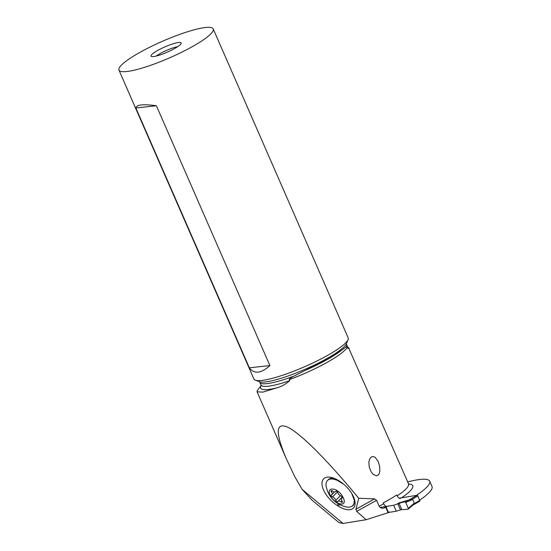 <?xml version="1.0" encoding="UTF-8"?>
<svg xmlns="http://www.w3.org/2000/svg" width="551" height="551" viewBox="0 0 551 551"><rect width="100%" height="100%" fill="white"/><g stroke="black" fill="none" stroke-linecap="round" stroke-linejoin="round"><path stroke-width="0.83" d="M412.527 505.384L419.607 501.231A0.82 0.455 -120.4 0 0 419.697 501.196A0.82 0.455 -120.4 0 0 419.752 500.411L417.81 495.955A0.82 0.455 -120.4 0 0 417.011 495.294L399.144 498.18M393.683 505.253L380.19 507.437L393.683 505.253L399.082 503.407L393.683 505.253L396.279 511.19L388.841 512.396L396.279 511.19L401.755 509.523L396.279 511.19M405.708 502.429L408.298 508.373L408.133 509.193L408.298 508.373L405.708 502.429L412.72 499.475L409.71 499.736L399.069 502.891L404.889 501.768L405.708 502.429L404.889 501.768L400.784 502.746A34.148 18.948 -120.4 0 1 399.082 503.407A34.148 18.948 -120.4 0 0 400.784 502.746M408.133 509.193L403.773 509.585A34.148 18.948 -120.4 0 0 401.755 509.523A34.148 18.948 -120.4 0 1 403.773 509.585L408.277 509.131L412.795 505.15M412.251 505.549L414.297 503.084L408.298 508.373M412.72 499.475L414.297 503.084M409.71 499.736L412.623 499.392M414.297 503.221L412.72 505.219M311.597 499.791L339.017 522.637L343.053 523.45L366.139 519.717L388.531 512.588A2.059 0.358 -23.6 0 0 389.233 511.962M419.648 500.177A63.048 11.054 -23.6 0 0 432.039 486.561L429.684 481.181A63.048 11.054 156.4 0 1 416.418 495.383M400.439 498.51C399.2 498.531 398.132 497.643 397.216 495.852L396.81 494.922A50.892 8.926 -23.6 0 1 387.339 500.652A50.892 8.926 -23.6 0 1 383.234 502.884L384.743 505.467L386.444 506.472M386.878 506.576A2.059 0.358 156.4 0 1 386.175 507.209L385.81 507.423L388.159 512.809M374.604 498.875L355.905 509.269L358.763 498.283L374.604 498.875L376.581 500.315L379.129 506.149C380.404 507.981 381.995 508.607 383.902 508.022L385.81 507.423M355.905 509.269L356.683 511.376L366.139 519.717M358.763 498.283C327.941 460.953 302.43 435.2 288.938 427.803C275.603 421.212 274.797 431.681 286.52 459.203L294.916 476.918L302.148 489.378L311.632 499.757M343.053 523.45L302.148 489.378M338.665 480.651A20.291 10.166 -135.1 0 0 328.961 477.104A20.291 10.166 -135.1 0 0 321.984 483.034A20.291 10.166 -135.1 0 0 337.426 505.57L338.404 506.183A20.291 10.166 -135.1 0 0 355.078 503.8A20.291 10.166 -135.1 0 0 355.078 502.732A20.291 10.166 -135.1 0 0 339.643 481.264L338.665 480.651M261.14 385.562L257.241 390.68L257.083 391.83L262.882 392.112L276.912 387.814C281.513 386.54 285.783 384.157 289.716 380.665L289.275 379.653C288.958 379.088 290.57 377.883 294.11 376.037L326.915 359.335L341.324 350.45L345.952 347.034L347.337 347.178L347.777 348.191A47.31 8.299 -23.6 0 0 347.709 347.061L348.253 347.722M407.52 481.939A63.048 11.054 156.4 0 1 420.131 479.453A63.048 11.054 156.4 0 1 429.684 481.181M348.136 347.647A48.956 8.589 156.4 0 1 348.556 347.743L348.094 347.605M347.777 348.191C349.265 348.652 349.527 348.501 348.556 347.743L408.918 484.639M378.351 474.955L376.491 475.823L373.241 474.397L371.085 471.725L369.239 467.145L368.881 462.117L369.432 459.658L370.72 457.475L372.593 456.455L375.079 457.206L378.179 461.504L379.591 466.174L379.859 470.774L379.302 473.392L378.351 474.955M118.961 70.108L253.921 379.026A51.429 9.016 -23.6 0 0 255.32 380.169A51.429 9.016 -23.6 0 0 327.26 355.567A51.429 9.016 -23.6 0 0 348.067 339.65A51.429 9.016 -23.6 0 0 348.177 337.846L213.216 28.934A51.429 9.016 156.4 0 1 192.299 46.656A51.429 9.016 156.4 0 1 118.961 70.108A51.429 9.016 156.4 0 1 139.878 52.393A51.429 9.016 156.4 0 1 213.216 28.934M156.394 105.751C143.226 103.919 136.379 104.669 135.849 108.003L249.355 367.813C254.183 374.315 261.036 373.564 269.9 365.568L156.394 105.751L135.849 108.003M174.474 48.605A16.454 2.886 -23.6 0 0 181.21 43.24A16.454 2.886 -23.6 0 0 173.4 43.694A16.454 2.886 -23.6 0 0 157.703 50.437A16.454 2.886 -23.6 0 0 151.208 56.347A16.454 2.886 -23.6 0 0 174.474 48.605M177.608 46.704A14.402 2.528 -23.6 0 0 160.155 53.537A14.402 2.528 -23.6 0 0 156.195 56.064M249.355 367.813L269.9 365.568M353.48 505.06L354.947 501.5M334.237 478.371A17.894 8.968 -135.1 0 0 333.782 478.302A17.894 8.968 -135.1 0 0 328.238 479.721L327.487 480.479A17.894 8.968 44.9 0 1 333.031 479.06L336.847 480.107L343.838 484.35M351.793 493.551L354.245 500.136L354.017 503.793L352.227 506.252L349.079 507.223L347.316 507.14A17.894 8.968 44.9 0 1 345.89 506.872C338.934 505.026 334.946 501.713 333.286 499.936C330.531 496.864 328.616 494.963 326.371 487.449A17.894 8.968 44.9 0 1 327.487 480.479M340.559 503.931A9.463 4.739 44.9 0 1 330.304 495.659A9.463 4.739 44.9 0 1 333.004 489.081C341.117 489.715 349.148 505.474 340.559 503.931M331.64 490.597A1.357 0.682 -135.1 0 0 331.22 490.707A1.357 0.682 -135.1 0 0 331.426 491.829A3.34 1.674 44.9 0 1 331.95 494.591A3.34 1.674 44.9 0 1 331.447 494.846A1.357 0.682 -135.1 0 0 331.241 494.95A1.357 0.682 -135.1 0 0 331.378 495.962A1.357 0.682 -135.1 0 0 332.494 496.906A3.34 1.674 44.9 0 1 335.766 500.349A1.357 0.682 -135.1 0 0 337.35 501.816A1.357 0.682 -135.1 0 0 337.77 501.713A1.357 0.682 -135.1 0 0 337.846 501.589A3.34 1.674 44.9 0 1 338.038 501.286A3.34 1.674 44.9 0 1 339.079 501.017A3.34 1.674 44.9 0 1 341.103 502.009A1.357 0.682 -135.1 0 0 341.923 502.416A1.357 0.682 -135.1 0 0 342.343 502.305A1.357 0.682 -135.1 0 0 342.13 501.183A3.34 1.674 44.9 0 1 341.613 498.421A3.34 1.674 44.9 0 1 342.116 498.166A1.357 0.682 -135.1 0 0 342.316 498.063A1.357 0.682 -135.1 0 0 342.185 497.05A1.357 0.682 -135.1 0 0 341.069 496.107A3.34 1.674 44.9 0 1 337.797 492.663A1.357 0.682 -135.1 0 0 336.213 491.196A1.357 0.682 -135.1 0 0 335.793 491.306A1.357 0.682 -135.1 0 0 335.717 491.43A3.34 1.674 44.9 0 1 335.518 491.726A3.34 1.674 44.9 0 1 334.485 491.995A3.34 1.674 44.9 0 1 332.46 491.003A1.357 0.682 -135.1 0 0 331.64 490.597M396.927 504.151L399.069 502.891M409.014 499.984L417.011 495.294M400.46 509.785L397.856 503.821M399.082 503.407L401.755 509.523M409.6 499.778L404.889 501.768M417.81 495.955L412.038 499.344M413.98 503.8L419.752 500.411M388.531 512.588L386.175 507.209M383.902 508.022A54.184 9.505 -23.6 0 0 386.774 506.521M356.683 511.376L376.581 500.315M401.514 497.794A54.184 9.505 -23.6 0 0 408.436 484.026M379.129 506.149A50.892 8.926 -23.6 0 0 383.641 503.814M397.216 495.852A50.892 8.926 -23.6 0 0 408.443 484.04M347.337 347.178A50.892 8.926 156.4 0 1 326.97 362.468A50.892 8.926 156.4 0 1 289.275 379.653M276.912 387.814A48.956 8.589 156.4 0 1 261.14 385.652M261.119 385.79L261.002 384.942A47.31 8.299 -23.6 0 0 289.716 380.665M294.11 376.037A47.31 8.299 156.4 0 1 259.852 382.318L259.314 381.657M347.709 347.061L346.565 344.437A47.31 8.299 156.4 0 1 345.952 347.034M306.866 369.721A52.538 9.215 -23.6 0 0 326.681 359.803A52.538 9.215 -23.6 0 0 341.324 350.45M255.32 380.169L259.363 381.678A48.274 8.465 -23.6 0 0 326.895 358.584A48.274 8.465 -23.6 0 0 346.427 343.645L348.067 339.65M338.39 503.862L337.426 505.57M338.404 506.183L339.395 504.42M332.343 490.913L331.426 491.829M337.412 491.967L332.494 496.906M342.047 501.066L341.103 502.009M340.346 495.755L335.766 500.349M419.697 501.196L412.458 505.446M286.52 459.203L257.048 391.761M261.002 384.942L259.852 382.318M346.448 343.59L346.565 344.437M352.86 505.722L353.528 505.047M334.526 492.002L331.95 494.591M336.055 491.196L335.518 491.726M342.419 497.615L341.613 498.421M342.212 497.092L338.038 501.286"/></g></svg>
